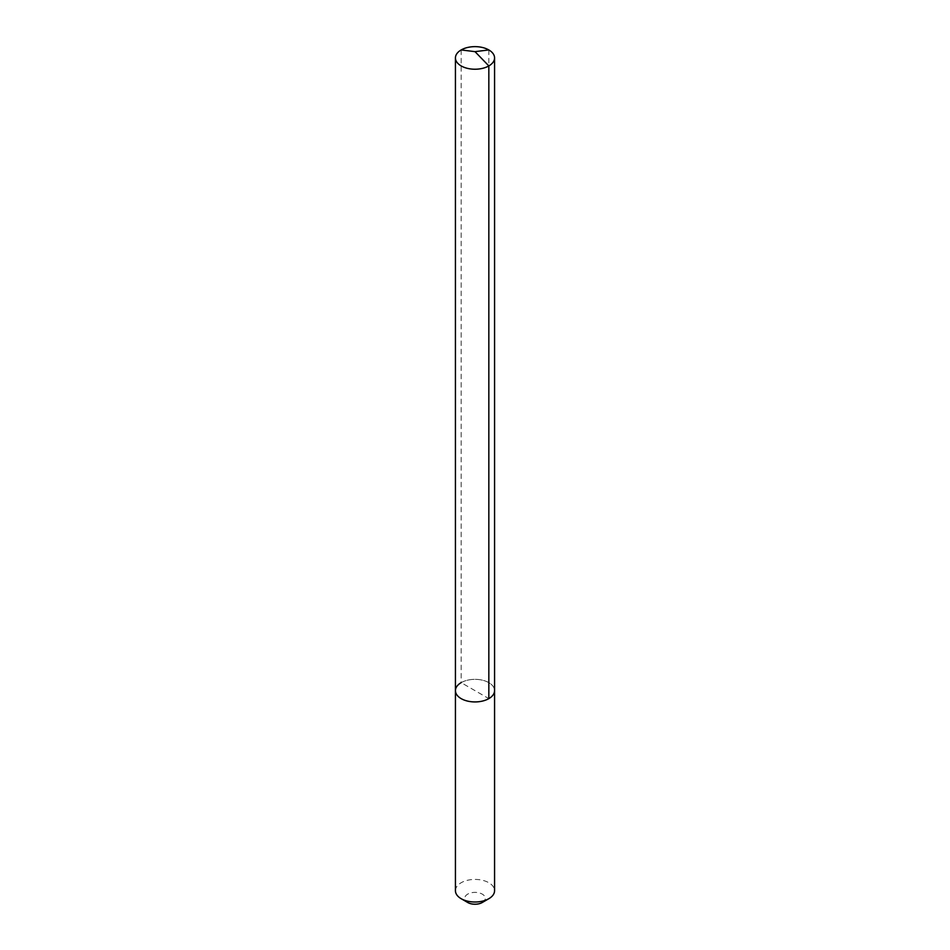 <?xml version="1.0" encoding="UTF-8"?>
<svg xmlns="http://www.w3.org/2000/svg" width="950" height="950" viewBox="0 0 950 950"><rect width="100%" height="100%" fill="white"/><g stroke="black" fill="none" stroke-linecap="round" stroke-linejoin="round"><path stroke-width="0.71" stroke-dasharray="4.75 3.56" d="M455.43 690.638A19.57 11.293 180 0 1 461.166 682.646A19.57 11.293 0 0 1 482.481 680.2A19.57 11.293 0 0 1 494.57 690.638A19.57 11.293 0 0 0 482.481 680.2A19.57 11.293 0 0 0 461.166 682.646L488.834 698.618M455.43 890.72A19.57 11.293 180 0 1 461.166 882.728A19.57 11.293 0 0 1 482.481 880.282A19.57 11.293 0 0 1 494.57 890.72M482.267 902.5A10.272 5.926 0 0 0 482.267 894.116A10.272 5.926 0 0 0 467.733 894.116A10.272 5.926 180 0 0 467.733 902.5M461.166 49.946L461.166 682.646M488.834 49.946L488.834 682.646"/><path stroke-width="1.43" d="M455.43 690.638L455.43 57.938A19.57 11.293 180 0 0 467.519 68.376A19.57 11.293 180 0 0 488.834 65.918L475 51.644L488.834 65.918A19.57 11.293 0 0 0 494.57 57.938L494.57 890.72A19.57 11.293 0 0 1 488.834 898.7L482.267 902.5L488.834 898.7A19.57 11.293 180 0 1 461.166 898.7A19.57 11.293 180 0 1 455.43 890.72L455.43 690.638A19.57 11.293 180 0 0 467.519 701.076A19.57 11.293 180 0 0 488.834 698.618A19.57 11.293 0 0 0 494.57 690.638A19.57 11.293 0 0 1 488.834 698.618L488.834 65.918L488.834 698.618A19.57 11.293 180 0 1 467.519 701.076A19.57 11.293 180 0 1 455.43 690.638A19.57 11.293 180 0 1 461.166 682.646M482.267 902.5A10.272 5.926 180 0 1 467.733 902.5L461.166 898.7M494.57 57.938A19.57 11.293 0 0 0 482.481 47.5A19.57 11.293 0 0 0 461.166 49.946A19.57 11.293 180 0 0 455.43 57.938M488.834 49.946L475 51.644L461.166 49.946"/></g></svg>
